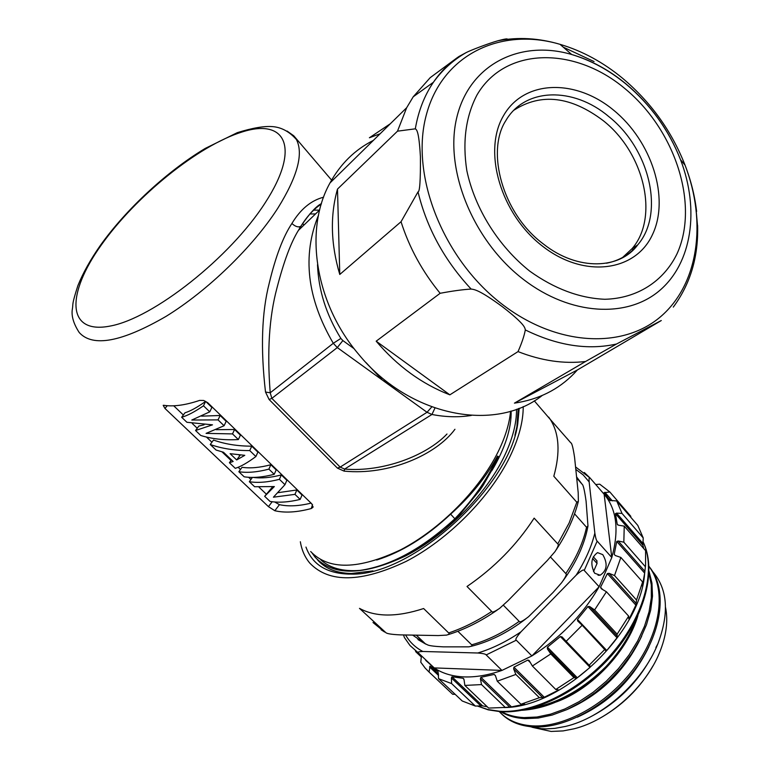 <?xml version="1.0" encoding="UTF-8"?>
<svg xmlns="http://www.w3.org/2000/svg" width="770" height="770" viewBox="0 0 770 770"><rect width="100%" height="100%" fill="white"/><g stroke="black" fill="none" stroke-linecap="round" stroke-linejoin="round"><path stroke-width="1.16" d="M503.368 605.21L519.182 621.361C519.625 622.747 522.753 621.197 528.586 616.703L553.024 592.486L561.571 582.784C565.661 577.115 567.067 574.045 565.806 573.563L550.54 557.085M574.555 513.831L586.538 527.267L587.972 525.977L586.086 501.222C584.546 490.317 583.227 484.657 582.11 484.234L576.692 478.016M400.053 634.875L438.207 635.568L446.6 635.106C449.064 634.374 449.757 633.652 448.679 632.94L423.625 608.531C397.002 617.232 375.616 617.174 359.484 608.367L386.03 632.805C387.435 633.797 392.113 634.49 400.053 634.875M547.239 560.589L508.056 600.667L499.653 608.338C494.696 611.717 492.049 612.766 491.722 611.457L467.015 586.48C494.311 567.779 516.699 545.006 534.149 518.133L557.778 543.947C558.943 544.313 558.029 546.864 555.016 551.609L547.239 560.589M548.702 417.128L550.319 419.467C559.241 433.606 560.406 452.529 553.813 476.245L576.797 502.232L578.376 501.309L578.212 492.819L574.584 457.495C573.121 447.707 571.85 442.817 570.791 442.817L548.74 417.648M523.215 406.579C523.282 421.508 518.836 438.255 509.865 456.822C490.182 497.179 448.333 539.549 406.233 561.349C361.274 582.63 329.146 583.237 309.848 563.168C304.91 557.307 301.744 550.165 300.348 541.753M305.969 547.075C312.139 564.275 326.355 573.284 348.598 574.093L350.841 574.093C410.968 576.461 509.23 487.843 517.767 423.702L519.192 408.264M514.909 435.348L516.901 426.753L518.2 408.649M317.259 559.511C324.805 568.443 336.153 573.101 351.284 573.496L372.998 570.907M515.053 434.867L517.132 426.031L515.005 435.031M312.264 553.284L315.19 557.259C333.372 576.268 363.652 575.758 406.021 555.728C445.686 535.237 485.139 495.379 503.801 457.313C512.425 439.545 516.66 423.529 516.516 409.274M320.07 562.023L323.227 565.113M516.035 431.373L517.132 426.031M359.465 573.477L349.474 573.9M359.821 570.426C390.554 565.988 422.23 548.779 454.839 518.778L455.638 519.615L444.271 529.789C414.664 553.543 386.511 567.086 359.821 570.426C342.842 571.677 329.81 568.125 320.744 559.751M511.155 411.045C511.472 428.62 505.024 448.525 491.789 470.759M450.633 514.158L454.839 518.778C474.532 498.123 488.767 477.227 497.526 456.081C486.563 476.563 470.942 495.928 450.633 514.158C426.339 536.873 401.699 552.157 376.694 560.011M455.638 519.615L479.96 490.105L483.185 485.312L494.119 466.197L498.431 456.629L497.516 456.071M510.568 411.219C509.442 423.673 505.274 437.235 498.065 451.923C479.421 489.71 440.151 529.327 400.747 549.761C358.666 569.742 328.646 570.339 310.695 551.541M323.583 197.207C311.08 200.431 300.521 209.19 291.897 223.483C283.187 236.554 275.641 256.449 269.24 283.177C261.713 312.456 260.472 348.743 265.515 392.046L269.105 399.505L271.849 398.36L340.157 467.101L344.623 469.074C383.2 472.347 426.724 455.465 446.985 434.011M269.105 399.505L337.443 468.131L344.094 471.115C389.11 475.61 436.176 454.733 454.945 429.275M311.205 508.556C297.085 512.339 284.967 513.07 274.832 510.731L268.451 506.631L164.992 408.475L163.192 405.328L163.837 405.309C173.519 406.81 185.445 405.174 199.613 400.41L203.723 400.477L207.746 402.72L311.869 503.917L312.88 507.411L311.205 508.556L312.562 504.735M265.515 392.046L270.222 392.787L271.849 398.36L337.298 347.578L342.862 340.571L340.86 338.425C326.249 314.786 318.472 290.194 317.51 264.659M321.292 204.06C313.804 208.988 307.009 216.38 300.916 226.236L298.433 230.365C290.935 242.396 283.774 261.636 276.94 288.096C269.211 316.749 266.969 351.64 270.222 392.787L333.294 343.295L340.86 338.425M303.977 225.042L302.6 223.521M344.094 471.115L344.623 469.074L431.951 414.472L434.944 408.071M337.443 468.131L340.157 467.101L427.032 412.287L382.584 380.236L390.65 384.5M365.981 362.545L382.584 380.236L337.298 347.578L333.294 343.295C306.961 298.279 302.042 255.544 318.52 215.1M624.72 255.967L624.72 256.468M632.699 250.375L632.661 248.248M542.205 395.491C495.187 432.923 409.573 416.734 358.656 354.306C315.171 303.515 303.698 229.691 330.012 182.933C340.475 163.885 354.931 149.698 373.383 140.381M585.556 361.496L616.51 344.017L661.286 320.532L577.346 369.985L574.179 373.411C558.346 389.697 538.432 399.601 514.437 403.143L585.556 361.496C563.967 364.094 541.454 360.793 518.027 351.601L449.853 394.837C421.95 384.047 397.397 366.164 376.183 341.187L440.142 293.293C422.316 271.521 409.274 247.671 401.035 221.741L418.014 191.874C419.775 192.028 420.574 180.315 420.41 156.724C418.918 130.64 416.608 129.716 415.319 128.821L397.503 131.169L337.491 189.083C330.003 215.61 330.763 244.071 339.772 274.467L401.035 221.741M456.244 58.424L430.209 77.655L413.211 96.808L406.666 107.723L397.503 131.169M380.101 133.778L369.388 137.772L390.323 123.749M449.853 394.837L376.183 341.187M518.027 351.601C521.771 343.131 524.206 335.913 525.323 329.935C524.851 327.741 525.159 324.42 502.483 306.797C479.056 289.587 474.176 289.481 471.144 289.068C462.683 289.568 452.346 290.983 440.142 293.293M339.772 274.467L337.491 189.083M507.305 39.28C507.776 38.471 504.677 38.962 497.998 40.743C487.853 43.62 469.748 50.647 466.206 52.572L459.026 56.451C449.054 63.265 440.517 71.86 433.423 82.246L413.211 96.808M697.659 227.323L695.551 203.684M577.346 369.985L514.437 403.143M622.064 257.979L632.093 248.623C659.447 217.15 644.23 152.73 603.141 120.582C570.84 96.25 541.137 92.766 514.033 110.12M299.973 227.766L299.203 226.909M309.771 213.964L315.536 213.935M319.502 210.133L313.323 210.152M266.247 494.08L259.086 487.256M250.933 479.479L248.643 477.294M240.471 469.488L238.161 467.284M231.038 460.489L221.991 451.855M211.914 442.24L206.485 437.062M197.236 428.245L192.259 423.49M183.347 414.982L173.712 405.79M274.688 501.982L279.443 504.668C288.346 506.631 298.885 506.121 311.051 503.118M277.787 492.723L296.835 489.98L302.033 495.023L300.165 499.412C288.712 502.213 278.663 502.877 270.01 501.405L264.659 496.313L272.657 486.794M253.243 477.41C261.338 478.517 270.703 477.689 281.339 474.926L279.414 479.315C267.96 482.27 257.931 483.069 249.336 481.712L252.416 477.41M296.835 489.98L294.958 494.369L273.417 497.189L284.958 484.686L286.864 480.288L281.339 474.926M242.04 467.303C250.269 468.507 259.865 467.65 270.847 464.733L268.884 469.123C257.43 472.154 247.411 473.021 238.844 471.731L242.04 467.303M238.844 471.731L244.177 476.803C252.753 478.122 262.772 477.294 274.236 474.301L276.18 469.912L270.847 464.733M213.531 440.045C224.859 444.117 237.603 446.157 251.752 446.177L249.73 450.575C235.091 450.662 221.924 448.641 210.249 444.502L213.531 440.045M231.472 459.882L229.402 462.731L235.283 468.333C240.721 466.639 247.594 462.712 255.89 456.543L257.892 452.144L251.752 446.177M216.149 429.699L234.59 429.506L240.413 435.166L238.363 439.564C224.32 440.325 211.798 438.958 200.768 435.474L195.551 430.507L198.872 426.041L204.098 424.819M185.002 412.778C190.44 411.132 197.322 407.33 205.648 401.382L203.482 405.79C194.675 411.863 187.399 415.685 181.643 417.263L185.002 412.778M201.596 416.147L220.162 415.492L218.045 419.891L191.788 420.025L209.748 411.854L211.894 407.455L205.648 401.382M238.363 439.564L232.511 433.905L206.081 433.385L224.089 425.743L226.188 421.344L220.162 415.492M264.659 496.313L274.341 486.563L254.6 486.736L249.336 481.712M284.958 484.686L279.414 479.315M300.165 499.412L294.958 494.369M274.236 474.301L268.884 469.123M229.402 462.731L233.146 461.471L223.483 452.25L216.062 450.036L210.249 444.502M255.89 456.543L249.73 450.575M236.669 459.959L230.095 453.674L244.773 455.33L236.669 459.959L240.298 455.031M239.47 455.465L238.873 454.897M234.59 429.506L232.511 433.905M195.551 430.507L212.501 424.838L186.927 422.287L181.643 417.263M209.748 411.854L203.482 405.79M224.089 425.743L218.045 419.891M416.31 635.163L425.271 643.73L427.697 644.933C429.641 645.809 434.886 646.453 443.424 646.867L468.853 646.848C471.779 646.242 472.722 645.558 471.673 644.808L457.871 631.275M584.334 472.491L589.897 477.824C589.175 476.948 588.934 478.314 589.146 481.914L594.844 533.1C595.624 537.951 596.404 540.627 597.174 541.127L611.784 557.509L599.118 586.74L531.887 655.944L501.953 670.41L434.213 667.908L425.685 660.352M520.982 631.814C516.545 636.973 514.976 639.774 516.285 640.197L486.188 654.924C485.755 654.067 482.954 653.432 477.795 652.999C492.155 648.658 506.544 641.603 520.982 631.814L576.172 575.171C585.238 560.849 591.466 546.825 594.844 533.1M477.795 652.999L422.836 651.478C418.611 651.641 417.147 652.142 418.447 652.979L434.213 667.908C442.25 673.346 452.115 676.349 463.8 676.897C475.542 677.369 488.267 675.203 501.953 670.41L486.188 654.924M590.09 478.016L604.142 494.244L611.784 557.509C619.311 530.366 616.76 509.278 604.142 494.244M418.447 652.979L409.996 645.51L404.394 637.502L403.528 634.932M516.285 640.197L531.887 655.944C560.329 638.003 582.746 614.941 599.118 586.74L584.228 570.445C583.824 569.097 581.138 570.676 576.172 575.171M594.652 573.226C590.147 564.237 591.11 557.365 597.539 552.619L602.775 554.641C607.963 563.669 607.087 570.532 600.157 575.209L594.652 573.226M595.739 484.542L599.734 484.186L609.84 491.982L604.065 492.723L609.869 500.356L616.741 500.981L622.016 513.426L616.568 513.118L615.432 513.638L617.251 524.341L618.628 525.227L624.239 526.131L623.835 542.196L618.185 541.012L616.751 541.464L614.2 554.304L615.307 555.536L620.861 557.451L614.518 575.556L609.032 573.313L607.386 573.583L600.542 587.221L601.293 588.742L606.423 591.764L594.623 609.917L589.676 606.558L587.934 606.548L577.452 619.426L577.654 620.966L582.178 625.24L566.162 641.314L562.081 636.925L560.368 636.549L547.422 647.156L547.422 648.927L550.762 653.923L532.378 666.012L529.115 660.468L527.845 660.063L513.937 667.176L513.638 668.861L515.852 674.443L497.276 681.209L495.399 675.55L494.157 674.433L480.904 677.311L480.403 678.793L481.529 684.588L464.859 685.425L464.031 679.679L463.145 678.283L451.98 676.772L451.403 677.956L451.605 683.577L438.563 678.678L438.063 671.613L430.055 666.088L429.073 672.056L425.184 668.119L420.786 662.219L421.373 656.271M415.906 651.141L415.79 651.766L415.463 650.785M481.529 684.588L505.255 707.428L488.623 708.073L464.859 685.425M487.304 706.822L482.588 705.878L451.98 676.772M451.605 683.577L475.35 706.061L482.588 705.878M475.35 706.061L462.241 700.998L438.563 678.678M429.073 672.056L452.654 694.261L455.166 694.328M452.654 694.261L451.047 692.74M415.79 651.766L421.392 657.06M620.861 557.451L642.632 581.995L642.238 585.835M642.632 581.995L636.54 600.032L635.876 605.143L629.283 618.676L628.811 618.839L628.676 616.154L617.145 634.162L594.623 609.917M587.934 606.548L617.03 637.801L617.145 634.162M617.03 637.801L606.799 650.515L577.452 619.426M582.178 625.24L605.923 650.881L606.799 650.515M604.931 649.322L589.156 665.203L566.162 641.314M560.368 636.549L590.061 667.369L590.484 666.425L589.156 665.203M590.061 667.369L577.327 677.773L547.422 647.156M550.762 653.923L573.958 677.619L576.056 678.206L577.327 677.773M573.958 677.619L555.776 689.487L532.378 666.012M557.365 689.708L558.019 690.363L558.394 689.872L555.776 689.487M558.019 690.363L544.274 697.254L513.937 667.176M515.852 674.443L539.385 697.707L544.274 697.254M539.385 697.707L520.943 704.242L497.276 681.209M524.495 704.04L520.943 704.242M524.659 704.203L511.482 706.87L480.904 677.311M505.255 707.428L511.482 706.87M644.586 573.843C640.736 632.815 562.745 707.428 504.225 707.563M630.784 517.267L630.774 516.275L609.84 491.982M616.741 500.981L637.791 525.39L643.22 537.922L622.016 513.426M615.432 513.638L642.892 545.237L643.22 537.922M642.892 545.237L643.701 548.5M624.239 526.131L645.597 550.685L645.568 565.132L645.404 566.759L623.835 542.196M616.751 541.464L644.673 573.14L645.404 566.759M644.673 573.14L642.344 585.951M614.518 575.556L636.54 600.032M606.423 591.764L628.676 616.154M533.581 707.582L536.093 707.187C560.955 701.653 584.286 688.082 606.096 666.483C619.994 651.391 630.072 635.529 636.328 618.897M649.014 566.489L650.226 568.173C666.416 591.196 660.458 632.747 633.96 668.302C607.568 703.886 564.468 727.727 532.532 725.879C518.422 724.994 507.334 720.239 499.278 711.605M566.903 709.603C600.6 694.858 625.529 670.362 641.708 636.107M556.431 701.903C591.87 688.986 627.569 651.343 637.955 615.509M532.051 708.015L536.093 707.187M649.014 573.063L651.304 584.911L651.324 597.953L649.043 611.871L644.471 626.299L637.714 640.852L628.946 655.116L618.377 668.697L606.317 681.209L593.131 692.278L579.175 701.624L564.882 708.968L550.656 714.137L536.892 717.034L523.975 717.601C515.457 717.168 507.969 715.224 501.511 711.75M501.549 713.877C509.528 721.731 520.212 726.081 533.6 726.909C565.526 728.776 608.618 704.954 634.981 669.39C661.459 633.854 667.388 592.303 651.199 569.28L649.004 566.364M529.539 726.572L541.272 728.699L546.209 728.882L554.804 728.381L565.613 726.399C602.063 718.006 642.671 682.085 657.84 643.845C669.438 613.238 667.715 589.146 652.691 571.581M650.708 658.437C636.646 683.577 616.866 702.885 591.379 716.37M500.741 711.73C507.584 715.85 515.688 718.15 525.053 718.641L538.211 718.044L552.234 715.041L566.73 709.68L581.273 702.076L595.412 692.423L608.743 680.998L620.851 668.119L631.362 654.173L639.986 639.581L646.482 624.768L650.679 610.148L652.508 596.144L651.949 583.111L649.062 571.388M606.096 666.483C578.944 693.741 550.945 708.352 522.079 710.296M577.346 717.168C609.224 702.721 633.046 679.313 648.812 646.935M532.003 727.246L551.118 731.442L563.111 730.913L573.948 728.815C608.377 720.422 645.443 687.466 659.476 652.777C666.3 636.078 668.312 620.928 665.521 607.318M598.232 719.17C621.506 706.446 639.793 688.621 653.104 665.675M592.582 558.519L597.048 563.457L596.779 560.637M597.048 563.457L593.478 571.61M565.806 573.563C576.355 557.769 583.275 542.33 586.538 527.267M570.791 442.817L566.874 438.255M576.797 502.232L569.194 522.84L557.778 543.947M448.679 632.94C462.934 628.204 477.275 621.043 491.722 611.457M372.998 622.516L384.48 631.881M277.941 208.016C253.234 246.602 207.89 290.637 166.031 316.383C121.698 342.072 92.775 347.463 79.243 332.544C73.381 323.516 71.109 315.527 72.438 308.578C73.285 303.313 71.523 305.421 77.876 285.66C82.968 273.023 90.446 259.634 100.302 245.495C126.328 208.978 167.225 171.2 205.224 148.427L237.295 132.661C252.57 127.916 264.389 125.905 272.753 126.636C281.522 127.368 289.395 131.651 296.392 139.486C303.659 153.615 297.509 176.465 277.941 208.016M291.897 223.483C295.295 226.611 298.269 227.554 300.829 226.313L300.916 226.236M287.056 131.054L293.755 135.79L332.178 180.806M471.259 415.463C458.641 417.456 445.532 417.128 431.951 414.472L427.032 412.287L431.758 406.935M354.19 348.762L342.862 340.571M471.144 289.068C444.521 260.501 426.811 228.103 418.014 191.874M415.319 128.821C418.36 111.121 424.386 95.596 433.423 82.246C442.49 69.752 453.424 59.858 466.206 52.572M563.274 47.163L594.074 61.562M616.51 344.017C587.847 350.379 557.461 345.682 525.323 329.935M622.516 78.213C650.775 102.006 671.632 130.996 685.059 165.175C707.024 222.338 698.554 284.024 660.833 316.499C623.276 348.954 557.99 346.423 503.647 305.392C444.078 260.876 410.073 176.638 426.079 115.847C441.672 54.747 500.683 26.729 560.031 44.333C582.236 50.907 603.064 62.197 622.516 78.213M625.991 83.901C609.041 69.955 590.946 60.166 571.696 54.506C520.241 39.395 469.864 64.122 456.976 116.77C443.751 169.179 473.059 241.289 524.024 279.876C570.541 315.431 626.713 318.405 659.351 290.771C692.124 263.128 699.709 209.613 680.545 159.737C668.822 129.909 650.64 104.633 625.991 83.901M624.768 88.473C574.564 46.354 505.341 46.518 477.073 94.816C465.773 116.357 462.356 141.613 466.822 170.603C474.878 208.68 498.411 246.217 529.799 271.184C554.477 288.817 579.483 298.183 604.816 299.28C637.233 298.471 663.461 281.397 676.888 254.081C699.612 204.907 675.377 129.986 624.768 88.473M542.715 246.323C584.276 278.769 635.568 271.618 652.469 234.619C669.977 198.054 651.824 141.218 613.526 110.11C575.508 78.521 523.879 79.628 503.436 115.827C482.376 151.536 500.866 214.426 542.715 246.323M606.519 263.215C619.292 260.655 629.687 254.552 637.675 244.927C665.059 213.367 649.716 148.677 608.483 116.337C573.486 86.769 525.005 87.385 505.832 120.62C485.947 151.055 502.165 213.54 543.399 244.003C577.866 271.406 620.177 269.144 637.675 244.927L632.093 248.623M101.265 245.062C135.953 195.994 198.391 145.549 241.963 132.026C285.911 117.791 300.858 147.792 265.275 202.664C230.317 257.45 153.076 318.424 109.966 326.095C66.326 334.623 66.085 294.14 101.265 245.062M164.992 408.475L167.234 405.703M268.451 506.631L272.195 501.722M274.832 510.731L279.443 504.668M412.682 635.106L425.271 643.73M471.673 644.808C487.468 640.476 503.301 632.661 519.182 621.361M581.956 484.041L576.576 476.88M589.146 481.914L583.169 474.907L575.806 469.392M405.578 634.971C409.63 642.045 415.386 647.541 422.836 651.478M597.174 541.127L584.228 570.445M615.288 555.526L614.2 554.304M609.032 573.313L636.27 603.516M607.386 573.583L635.876 605.143M600.542 587.221L602.679 589.55M628.772 618.118L629.283 618.676M589.676 606.558L617.511 636.482M547.422 648.927L576.056 678.206M527.845 660.063L530.453 662.691M513.638 668.861L542.686 697.63M494.157 674.433L495.447 675.704M480.403 678.793L509.682 707.062M618.185 541.012L644.875 571.321M617.761 524.938L617.251 524.341M616.568 513.118L642.815 543.36M604.893 492.29L612.333 500.895M642.94 541.657C656.184 568.626 645.193 613.767 613.748 651.42C582.389 689.092 534.794 713.569 499.701 711.268L487.92 709.555L477.41 705.955M429.525 666.926L438.573 675.473M438.573 674.135L430.055 666.088M451.403 677.956L480.692 705.782M463.145 678.283L463.81 678.919M578.241 501.838C574.237 517.488 566.922 533.446 556.296 549.693M497.285 610.013C480.855 621.38 464.483 629.591 448.15 634.644M384.673 632.045L381.111 629.764M550.319 419.467L534.274 400.824M516.901 426.753L517.767 423.702M351.274 573.496L348.598 574.093M321.427 203.607C316.191 206.167 309.328 213.733 300.829 226.313L298.442 230.355L319.675 209.96M330.012 182.933L406.666 107.723M673.288 307.105C690.392 283.966 698.506 256.737 697.61 225.408M696.609 211.442C694.8 195.859 690.95 180.44 685.059 165.175L680.545 159.737C668.764 129.966 650.612 104.768 626.097 84.142C609.214 70.234 591.081 60.349 571.696 54.506L560.031 44.333C538.856 38.067 518.181 36.873 497.998 40.743M312.889 507.372L313.12 506.727M587.885 526.478C584.594 544.178 576.422 562.129 563.38 580.33M525.718 618.945C507.507 632.757 489.2 641.91 470.797 646.405M425.82 644.134L417.946 639.581M576.634 477.39L582.11 484.234M575.556 466.928L589.897 477.824M608.849 498.739L610.591 500.76M642.95 541.551C656.791 569.261 645.828 614.306 614.749 651.853C583.65 689.41 536.372 713.906 500.924 711.721M500.442 711.692L488.209 709.844L477.256 705.965M655.886 647.503L657.84 643.845M650.226 568.173L651.199 569.271M600.157 575.209L598.04 575.248M597.048 560.935L593.295 556.768"/></g></svg>
